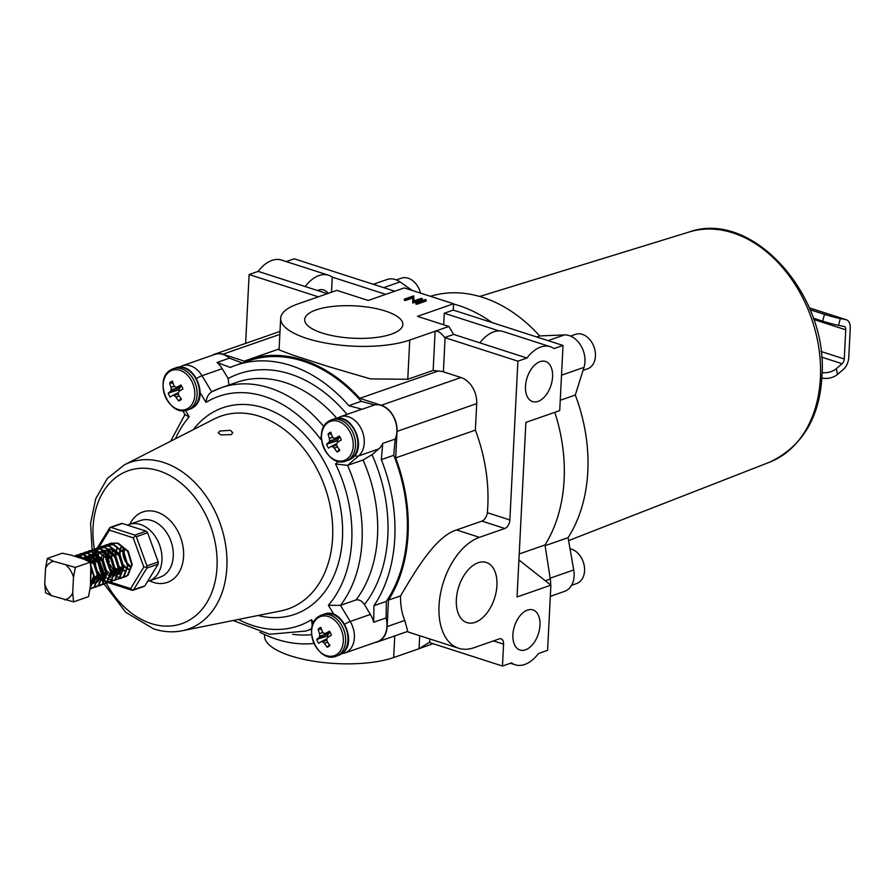 <?xml version="1.0" encoding="UTF-8"?>
<svg xmlns="http://www.w3.org/2000/svg" width="895" height="895" viewBox="0 0 895 895"><rect width="100%" height="100%" fill="white"/><g stroke="black" fill="none" stroke-linecap="round" stroke-linejoin="round"><path stroke-width="1.34" d="M391.372 334.159A49.169 16.2 2.9 0 0 402.851 324.684A49.169 16.2 2.9 0 0 371.179 307.656A49.169 16.2 2.9 0 0 316.136 309.905A49.169 16.2 2.9 0 0 304.647 319.716A49.169 16.2 2.9 0 0 336.811 336.486A49.169 16.2 2.9 0 0 391.372 334.159M475.122 622.338A31.605 18.795 107.9 0 0 496.222 591.539A31.605 18.795 107.9 0 0 485.929 562.351A31.605 18.795 107.9 0 0 478.143 562.742A31.605 18.795 107.9 0 0 457.177 592.87A31.605 18.795 107.9 0 0 466.552 622.484A31.605 18.795 107.9 0 0 475.122 622.338M458.195 588.597A30.24 17.989 107.9 0 0 459.359 584.983M519.223 553.96L544.988 544.988A146.377 107.322 -109.2 0 0 554.799 412.315A146.377 107.322 70.8 0 1 564.107 479.798A146.377 107.322 70.8 0 1 544.988 544.988L550.291 579.009A21.961 16.099 70.8 0 1 550.593 584.547A21.961 16.099 70.8 0 1 550.57 584.927M385.756 294.365L332.246 277.114A36.594 21.771 107.9 0 0 328.521 275.212L281.477 260.053A36.594 21.771 107.9 0 0 272.002 260.378A36.594 21.771 107.9 0 0 258.152 271.386L327.324 293.683M328.521 275.212A36.594 21.771 107.9 0 0 319.034 275.537A36.594 21.771 107.9 0 0 305.184 286.545L305.184 286.545M525.443 649.848A21.077 12.541 107.9 0 0 539.472 629.521A21.077 12.541 107.9 0 0 532.917 609.909A21.077 12.541 107.9 0 0 527.457 610.099A21.077 12.541 107.9 0 0 513.428 630.416A21.077 12.541 107.9 0 0 519.984 650.027A21.077 12.541 107.9 0 0 525.443 649.848M317.456 290.506A21.077 12.541 -72.1 0 1 318.296 290.17A21.077 12.541 -72.1 0 1 323.755 289.98A21.077 12.541 -72.1 0 1 328.141 293.403M538.029 401.396A21.077 12.541 107.9 0 0 552.058 381.08A21.077 12.541 107.9 0 0 545.502 361.457A21.077 12.541 107.9 0 0 540.043 361.647A21.077 12.541 107.9 0 0 526.014 381.964A21.077 12.541 107.9 0 0 532.57 401.586A21.077 12.541 107.9 0 0 538.029 401.396M550.268 346.689L503.225 331.53A36.594 21.771 107.9 0 0 493.749 331.855A36.594 21.771 107.9 0 0 479.899 342.863L526.931 358.022A36.594 21.771 -72.1 0 1 540.781 347.014A36.594 21.771 -72.1 0 1 550.268 346.689A36.594 21.771 -72.1 0 1 553.994 348.591L563.022 345.448L559.722 410.604L525.88 422.384L517.042 596.965L550.884 585.173L547.583 650.318L538.555 653.473A36.594 21.771 107.9 0 1 515.218 664.795A36.594 21.771 107.9 0 1 511.492 662.893L502.464 666.037L429.667 642.576A7.317 2.417 2.9 0 0 429.152 642.42L419.05 648.707L393.666 657.545A73.189 24.12 -177.1 0 1 312.086 660.957A73.189 24.12 -177.1 0 1 264.573 635.786L264.64 634.566M433.068 643.673L419.05 648.707L419.71 635.707M443.663 324.784L444.244 313.216L453.273 310.073L563.022 345.448M444.244 313.216L499.097 330.893M479.899 342.863L453.642 334.406L444.602 337.549A7.317 2.417 -177.1 0 1 445.106 337.706L517.903 361.166L509.859 519.95A7.317 4.352 -72.1 0 1 504.814 528.497L479.429 537.336A58.555 34.827 107.9 0 0 440.463 593.777A58.555 34.827 107.9 0 0 458.676 648.271A58.555 34.827 107.9 0 0 473.835 647.756L499.22 638.918A7.317 4.352 -72.1 0 1 501.111 638.851A7.317 4.352 -72.1 0 1 503.572 644.176L502.464 666.037M526.931 358.022L517.903 361.166M422.295 299.747L412.897 303.013L412.684 297.99L405.29 300.563L404.283 300.239L404.339 299.143L413.736 295.865L413.971 300.888L421.344 298.315L422.35 298.639L422.295 299.747M426.177 300.988L416.779 304.266L415.772 303.942L415.828 302.834L425.226 299.568L426.233 299.892L426.177 300.988M368.214 300.474L404.316 287.899L453.586 303.774L417.495 316.349L448.854 326.462L409.753 340.078A73.189 24.12 -177.1 0 1 328.174 343.501A73.189 24.12 -177.1 0 1 280.661 318.329A73.189 24.12 -177.1 0 1 297.755 303.987L336.856 290.36L368.214 300.474M445.106 337.706L443.383 371.839A7.317 2.417 2.9 0 0 438.147 371.045L433.146 370.44L407.762 379.279L370.552 378.921L327.335 366.245L292.072 354.834L279.061 349.867L280.661 318.329M286.255 261.586L294.242 258.812L394.773 291.222M258.152 271.386L249.123 274.53L318.296 296.827M453.575 304.054A146.377 107.322 70.8 0 1 491.948 322.536A146.377 107.322 -109.2 0 0 453.575 304.054M504.814 528.497L481.902 521.103C484.833 519.726 486.645 516.918 487.35 512.701A146.377 107.322 -109.2 0 0 475.379 430.126L395.679 457.893A146.377 107.322 -109.2 0 1 388.475 600.097L400.546 595.891C413.546 574.053 434.936 536.407 456.517 529.952L479.429 537.336M443.383 371.839L460.981 377.511L381.27 405.278A21.961 16.099 -109.2 0 1 397.022 431.39L395.679 457.893M475.379 430.126L476.722 403.623A21.961 16.099 -109.2 0 0 460.981 377.511M481.902 521.103L456.517 529.952M438.147 371.045L359.768 398.342A146.377 107.322 -109.2 0 0 247.926 359.824A146.377 107.322 -109.2 0 0 244.38 361.155L222.889 354.219A21.961 16.099 -109.2 0 0 214.61 354.196A21.961 16.099 -109.2 0 0 212.283 355.304M375.039 642.487A21.961 16.099 -109.2 0 0 377.556 641.916A21.961 16.099 -109.2 0 0 387.132 626.59L388.475 600.097M400.546 595.891A58.555 34.827 -72.1 0 0 404.82 620.425L407.728 631.4L377.556 641.916M245.633 343.389L249.123 274.53M359.768 398.342L381.27 405.278M518.921 559.957L550.884 585.173M453.273 310.073L453.586 303.774M448.854 326.462L453.642 334.406M331.486 292.229L332.258 277.114M433.146 370.44L435.127 331.239C438.047 330.77 441.201 332.873 444.602 337.549M426.233 299.892L416.835 303.159L416.779 304.266M416.835 303.159L415.828 302.834M422.35 298.639L412.953 301.917L412.74 296.883L405.345 299.456L405.29 300.563M405.345 299.456L404.339 299.143M412.74 296.883L412.684 297.99M412.74 301.85L412.684 302.946M412.953 301.917L412.897 303.013M231.111 434.657L232.845 432.71L230.261 430.305L219.913 431.043L218.19 432.777L220.797 434.869L231.111 434.657M228.919 385.04L228.147 378.551A136.13 99.815 70.8 0 1 290.181 374.009A136.13 99.815 70.8 0 1 347.014 414.385M321.663 433.247L320.678 439.344A121.496 89.086 -109.2 0 0 264.584 396.485A121.496 89.086 -109.2 0 0 206.018 402.392L200.133 392.614M372.029 454.694A136.13 99.815 70.8 0 1 364.444 604.572C361.904 600.892 359.085 599.359 355.975 599.963A128.813 94.445 -109.2 0 0 363.068 459.985L372.029 454.694L378.775 448.91A21.961 16.099 -109.2 0 0 382.736 443.428L395.142 439.109A21.961 16.099 -109.2 0 0 381.102 405.424A21.961 16.099 -109.2 0 0 374.535 404.932L362.128 409.261A21.961 16.099 -109.2 0 0 360.416 409.709L340.223 416.746A21.961 16.099 70.8 0 1 348.502 416.779A21.961 16.099 70.8 0 1 363.37 434.556A21.961 16.099 70.8 0 1 358.593 455.947A7.317 4.788 -130.6 0 1 354.677 455.555M228.147 378.551L222.195 368.684A21.961 16.099 -109.2 0 0 217.026 362.486L229.433 358.157A21.961 16.099 -109.2 0 0 223.034 354.465A21.961 16.099 -109.2 0 0 214.766 354.442L182.166 365.798A21.961 16.099 70.8 0 1 190.434 365.82A21.961 16.099 70.8 0 1 202.001 375.721A7.317 1.376 148.9 0 0 196.531 378.495M259.93 632.262A145.203 106.471 -109.2 0 0 276.734 639.298A145.203 106.471 -109.2 0 0 313.988 643.427M362.128 409.261L348.804 405.659A145.203 106.471 -109.2 0 0 235.911 365.25A145.203 106.471 -109.2 0 0 230.283 367.453L217.026 362.486M348.804 405.659L361.211 401.329A145.203 106.471 -109.2 0 0 248.318 360.931L235.911 365.25M386.36 601.373L386.081 617.942L373.674 622.26L373.953 605.702L386.36 601.373A145.203 106.471 -109.2 0 0 393.755 455.309L381.348 459.638L382.736 443.428M373.953 605.702A145.203 106.471 -109.2 0 0 381.348 459.638M364.444 604.572L370.396 614.44L350.202 621.477A21.961 16.099 70.8 0 1 344.81 653.026L377.399 641.67A21.961 16.099 -109.2 0 0 386.081 617.942M373.674 622.26A21.961 16.099 -109.2 0 0 370.396 614.44M355.975 599.963L340.492 605.367L350.202 621.477A7.317 1.376 -31.1 0 0 344.732 624.24M363.068 459.985L347.573 465.378A128.813 94.445 70.8 0 1 340.492 605.367L328.375 605.288A121.496 89.086 -109.2 0 0 335.536 463.968L347.573 465.378L358.593 455.947L378.775 448.91M184.84 414.318A145.203 106.471 -109.2 0 0 184.37 415.358M361.211 401.329L374.535 404.932M395.142 439.109L393.755 455.309M229.433 358.157L242.355 363.001M123.096 548.333A15.047 11.031 -109.2 0 0 122.805 550.917A15.047 11.031 -109.2 0 1 123.096 548.333M122.917 553.792A15.047 11.031 -109.2 0 0 126.307 562.798A15.047 11.031 -109.2 0 1 122.917 553.792M128.041 564.935A15.047 11.031 -109.2 0 0 130.043 566.725A15.047 11.031 -109.2 0 1 128.041 564.935M182.658 410.704L185.22 414.956L189.192 416.801A121.496 89.086 -109.2 0 0 175.454 438.763M238.406 619.452A121.496 89.086 -109.2 0 0 311.55 619.698L312.198 625.482M206.018 402.392C206.532 397.492 208.434 393.979 211.723 391.831L221.11 387.759A128.813 94.445 70.8 0 1 269.641 387.949A128.813 94.445 70.8 0 1 323.822 426.635M583.048 370.385L587.478 368.852A18.269 13.391 -109.2 0 0 595.22 351.645A18.269 13.391 -109.2 0 0 582.343 334.372A18.269 13.391 -109.2 0 0 575.463 334.35L570.495 336.072M571.569 585.319L576.604 583.562A18.269 13.391 -109.2 0 0 584.346 566.367A18.269 13.391 -109.2 0 0 571.469 549.094A18.269 13.391 -109.2 0 0 570.014 548.713M420.527 293.124A18.269 13.391 -109.2 0 0 408.12 278.211A18.269 13.391 -109.2 0 0 401.24 278.188L396.317 279.9M327.637 642.129L324.415 643.404A34.513 25.228 56.1 0 0 327.19 647.208A10.393 7.619 -109.2 0 0 328.678 646.526A10.393 7.619 -109.2 0 0 329.942 645.44A34.513 20.82 -121.7 0 1 327.279 641.57L327.212 641.402A34.491 20.607 -93.6 0 1 326.731 639.354L326.776 639.03A34.491 10.348 -47.5 0 1 327.76 637.453L327.872 637.341A34.513 1.846 -29.9 0 1 331.385 635.17A10.393 7.619 -109.2 0 0 330.557 633.123A10.393 7.619 -109.2 0 0 329.427 631.266A34.513 6.265 156.9 0 0 325.836 633.257L330.143 632.362L325.78 633.291M336.665 654.513A20.719 15.193 -109.2 0 0 340.413 627.798A20.719 15.193 -109.2 0 0 318.262 617.707A20.719 15.193 -109.2 0 0 314.525 644.422A20.719 15.193 -109.2 0 0 336.665 654.513M324.415 643.404L327.536 641.972M326.865 639.959L322.771 641.894A34.491 21.916 26.9 0 0 324.292 643.27M322.771 641.894L326.809 639.724M320.947 641.793L326.921 638.795L321.014 641.782A34.491 7.272 -13.4 0 0 322.502 641.771M328.834 632.653L327.659 635.786L318.866 637.732A34.513 6.265 156.9 0 0 316.729 639.422A10.393 7.619 -109.2 0 0 318.687 643.326A34.513 1.846 -29.9 0 1 320.913 641.816L326.921 638.795M318.866 637.732L327.76 635.685M328.912 633.671L319.694 636.144A34.491 14.756 139.2 0 0 318.944 637.632M319.694 636.144L328.957 633.347M322.994 632.485L319.504 633.682A34.491 25.015 89.1 0 0 319.739 635.819M319.504 633.682L322.86 632.329M325.69 633.302L325.69 633.302A34.491 2.864 173.4 0 1 323.968 633.391L323.699 633.268A34.491 17.508 -147.6 0 1 322.413 631.814L322.334 631.669A34.513 20.82 -121.7 0 1 320.925 627.395A10.393 7.619 -109.2 0 0 319.448 628.066A10.393 7.619 -109.2 0 0 318.172 629.151A34.513 25.228 56.1 0 0 319.459 633.503M321.529 629.375L318.172 629.151M327.659 635.786L327.223 636.065A6.164 4.52 -109.2 0 0 327.805 637.397M329.472 644.792L327.19 647.208M327.223 636.065L316.729 639.422M179.145 395.87L175.912 397.156A34.513 25.228 56.1 0 0 178.698 400.949A10.393 7.619 -109.2 0 0 180.186 400.278A10.393 7.619 -109.2 0 0 181.45 399.181A34.513 20.82 -121.7 0 1 178.787 395.31L178.709 395.142A34.491 20.607 -93.6 0 1 178.239 393.095L178.284 392.771A34.491 10.348 -47.5 0 1 179.268 391.193L179.38 391.081A34.513 1.846 -29.9 0 1 182.893 388.922A10.393 7.619 -109.2 0 0 182.065 386.875A10.393 7.619 -109.2 0 0 180.935 385.007A34.513 6.265 156.9 0 0 177.344 387.009L181.651 386.114M188.174 408.254A20.719 15.193 -109.2 0 0 191.922 381.538A20.719 15.193 -109.2 0 0 169.77 371.459A20.719 15.193 -109.2 0 0 166.022 398.174A20.719 15.193 -109.2 0 0 188.174 408.254M175.912 397.156L179.045 395.724M178.373 393.699L174.279 395.646A34.491 21.916 26.9 0 0 175.8 397.022M174.279 395.646L178.318 393.476M178.407 392.581L172.522 395.523A34.491 7.272 -13.4 0 0 174.01 395.523M180.342 386.405L179.168 389.538L170.374 391.484A34.513 6.265 156.9 0 0 168.238 393.162A10.393 7.619 -109.2 0 0 170.195 397.078A34.513 1.846 -29.9 0 1 172.411 395.556M170.374 391.484L179.268 389.437M180.421 387.423L171.191 389.896A34.491 14.756 139.2 0 0 170.453 391.383M171.191 389.896L180.466 387.099M174.491 386.226L171.012 387.434A34.491 25.015 89.1 0 0 171.236 389.56M171.012 387.434L174.368 386.081M177.199 387.054L177.199 387.054A34.491 2.864 173.4 0 1 175.476 387.143L175.196 387.02A34.491 17.508 -147.6 0 1 173.921 385.566L173.843 385.409A34.513 20.82 -121.7 0 1 172.433 381.136A10.393 7.619 -109.2 0 0 170.945 381.807A10.393 7.619 -109.2 0 0 169.681 382.903A34.513 25.228 56.1 0 0 170.967 387.255M173.026 383.116L169.681 382.903M179.168 389.538L178.731 389.817A6.164 4.52 -109.2 0 0 179.313 391.149M180.98 398.543L178.698 400.949M178.731 389.817L168.238 393.162M337.527 446.929L334.305 448.205A34.513 25.228 56.1 0 0 337.079 452.009A10.393 7.619 -109.2 0 0 338.567 451.326A10.393 7.619 -109.2 0 0 339.831 450.241A34.513 20.82 -121.7 0 1 337.169 446.37L337.091 446.202A34.491 20.607 -93.6 0 1 336.621 444.155L336.665 443.83A34.491 10.348 -47.5 0 1 337.65 442.253L337.762 442.141A34.513 1.846 -29.9 0 1 341.275 439.982A10.393 7.619 -109.2 0 0 340.447 437.923A10.393 7.619 -109.2 0 0 339.317 436.066A34.513 6.265 156.9 0 0 335.726 438.058L340.033 437.163M346.555 459.314A20.719 15.193 -109.2 0 0 350.303 432.598A20.719 15.193 -109.2 0 0 328.152 422.507A20.719 15.193 -109.2 0 0 324.404 449.223A20.719 15.193 -109.2 0 0 346.555 459.314M334.305 448.205L337.426 446.773M336.755 444.759L332.66 446.694A34.491 21.916 26.9 0 0 334.182 448.071M332.66 446.694L336.699 444.535M336.788 443.629L330.904 446.583A34.491 7.272 -13.4 0 0 332.392 446.571M330.904 446.583L336.811 443.596L330.904 446.583M338.724 437.454L337.549 440.586L328.756 442.533A34.513 6.265 156.9 0 0 326.619 444.222A10.393 7.619 -109.2 0 0 328.577 448.126A34.513 1.846 -29.9 0 1 330.792 446.616M328.756 442.533L337.65 440.485M338.802 438.472L329.573 440.944A34.491 14.756 139.2 0 0 328.834 442.432M329.573 440.944L338.847 438.147M332.873 437.286L329.394 438.494A34.491 25.015 89.1 0 0 329.617 440.62M329.394 438.494L332.75 437.14M335.58 438.102L335.58 438.102A34.491 2.864 173.4 0 1 333.857 438.203L333.578 438.08A34.491 17.508 -147.6 0 1 332.302 436.615L332.224 436.469A34.513 20.82 -121.7 0 1 330.814 432.195A10.393 7.619 -109.2 0 0 329.326 432.867A10.393 7.619 -109.2 0 0 328.062 433.963A34.513 25.228 56.1 0 0 329.349 438.304M331.407 434.176L328.062 433.963M337.549 440.586L337.113 440.866A6.164 4.52 -109.2 0 0 337.695 442.197M339.362 449.592L337.079 452.009M337.113 440.866L326.619 444.222M90.54 582.656L91.044 572.755M90.462 584.312L93.986 575.228M90.787 566.736L90.462 584.29M90.104 588.295L94.109 577.79L90.641 565.327M86.871 560.55L79.957 556.421L74.173 556.119M90.048 588.608L94.624 577.599L90.496 564.085M88.191 561.176L80.483 556.242L74.061 556.086M89.97 589.123L94.098 587.008L98.282 576.335L94.288 563.011L84.13 554.967L76.914 555.057L75.146 555.851M91.279 588.731L94.613 586.829L98.808 576.145L94.803 562.832L84.656 554.777L77.44 554.878L75.426 555.817M93.304 587.814L98.271 585.554L102.466 574.881L98.461 561.557L88.314 553.513L81.087 553.602L79.319 554.397M95.463 587.277L98.797 585.375L102.981 574.691L98.987 561.378L88.84 553.323L81.355 553.513M97.477 586.359L102.455 584.099L106.639 573.415L102.645 560.102L92.487 552.058L85.271 552.148L83.503 552.942M99.636 585.822L102.97 583.92L107.165 573.236L103.16 559.923L93.013 551.868L85.528 552.058M101.661 584.894L106.628 582.645L110.812 571.961L106.818 558.648L96.671 550.593L89.444 550.693L87.676 551.488M103.82 584.368L107.154 582.466L111.338 571.782L107.344 558.469L97.186 550.414L89.713 550.604M105.834 583.439L110.801 581.191L114.996 570.507L110.991 557.193L100.844 549.138L93.628 549.239L91.861 550.033M107.993 582.913L111.327 581.012L115.522 570.328L111.517 557.014L101.37 548.959L93.885 549.15M110.018 581.985L114.985 579.736L119.169 569.052L115.175 555.739L105.028 547.684L97.801 547.785L96.033 548.579M95.787 548.724L94.154 549.899M90.003 556.41L89.724 557.361M89.601 557.842L89.075 561.612M110.253 581.84L115.511 579.546L119.695 568.873L115.701 555.56L105.543 547.505L98.327 547.595L96.313 548.534M96.067 548.691L94.456 549.922M90.44 556.511L90.115 557.663M89.768 559.509L89.657 560.594M114.191 580.531L119.158 578.282L123.353 567.598L119.348 554.285L109.201 546.23L101.985 546.319L100.206 547.125M99.971 547.27L98.338 548.445M94.188 554.956L93.897 555.907M93.774 556.388L93.237 560.695M114.437 580.385L119.684 578.092L123.868 567.419L119.874 554.094L109.727 546.051L102.5 546.14L100.486 547.08M100.251 547.225L98.629 548.467M94.613 555.057L94.299 556.209M93.953 558.055L93.751 561.344M118.375 579.076L123.342 576.827L127.526 566.143L123.532 552.83L113.374 544.775L106.158 544.865L104.391 545.67M104.144 545.805L102.511 546.99M98.36 553.49L98.081 554.452M97.678 556.321L97.41 559.241M120.523 578.55L123.857 576.637L128.052 565.964L124.047 552.64L113.9 544.596L106.684 544.686L104.67 545.626M104.424 545.771L102.813 547.013M98.797 553.591L98.472 554.755M98.126 556.6L97.924 559.89M122.548 577.622L127.515 575.362L131.71 564.689L127.705 551.376L117.558 543.321L110.331 543.41L108.564 544.216M124.707 577.096L128.041 575.183L132.225 564.51L128.231 551.186L118.084 543.142L110.857 543.231L108.843 544.171M93.225 561.523L97.141 574.456M97.644 575.183L98.282 576.056M98.797 576.671L101.829 579.512M102.679 580.083L104.76 581.179M105.095 581.314L107.355 581.918M107.668 581.963L109.727 582.019M93.774 562.273L97.096 573.371M97.667 574.277L98.271 575.149M98.808 575.865L101.952 579.031M102.354 579.322L103.193 579.904M103.339 579.994L104.928 580.844M105.274 580.989L107.568 581.683M107.881 581.739L109.973 581.851M97.41 560.069L100.441 571.547L102.466 574.59M102.97 575.205L104.816 577.085M97.958 560.818L100.967 571.357L102.444 573.695M102.981 574.411L106.136 577.577M106.527 577.868L109.112 579.389M109.459 579.535L111.752 580.228M112.065 580.284L114.146 580.396M101.661 556.41L101.582 557.786M101.616 559.677L104.614 570.093L105.99 572.274M107.143 573.751L108.989 575.63M105.845 554.945L105.767 556.332M105.867 559.14L110.174 570.82M111.327 572.297L113.162 574.176M114.75 575.418L117.29 576.805M117.625 576.951L119.896 577.555M120.198 577.599L122.268 577.655M124.405 549.351L124.136 552.786M124.673 556.824L125.893 560.326M127.963 563.727L130.222 566.043M121.362 547.315L120.78 548.702M120.232 550.805L119.964 554.24M120.489 558.279L121.72 561.78M123.778 565.181L126.05 567.497M127.828 568.683L128.992 569.209M117.178 548.769L116.607 550.156M116.16 551.734L115.791 555.694M115.958 557.876L118.397 564.868M119.606 566.636L121.865 568.952M123.644 570.137L125.143 570.786M113.173 549.877L112.434 551.611M112.255 552.137L111.987 553.188M111.875 553.714L111.606 557.149M111.662 558.279L111.785 559.33M112.132 561.187L114.224 566.322M115.433 568.09L118.095 570.719M119.471 571.592L120.635 572.118M110.555 549.06L110.04 549.675M109.783 550.045L109 551.331M108.821 551.678L108.25 553.076M108.082 553.591L107.803 554.643M107.702 555.168L107.434 558.603M107.601 560.785L110.051 567.777M111.248 569.544L113.508 571.86M115.287 573.046L116.786 573.695M105.599 551.499L104.816 552.786M104.648 553.132L104.077 554.531M103.518 556.623L103.249 560.057M103.786 564.107L105.006 567.609M107.076 570.999L109.738 573.628M111.114 574.5L112.613 575.149M118.755 574.489L122.727 565.651L119.538 555.448L111.606 549.306L108.832 548.915M114.582 575.944L118.554 567.106L115.354 556.903L107.434 550.761L104.659 550.369M103.876 550.414L101.28 551.04L104.133 550.559M110.409 577.398L114.37 568.56L111.181 558.368L103.261 552.215L100.475 551.823M99.703 551.868L95.966 553.099M95.575 553.356L93.337 555.504M93.069 555.862L91.536 558.894M91.368 559.42L90.719 564.421M90.966 567.061L93.035 573.091M93.449 553.77L91.793 554.553M91.402 554.81L89.153 556.958M88.896 557.317L87.363 560.348M102.052 580.307L106.013 571.469L102.824 561.277L94.904 555.124L92.118 554.743M91.346 554.777L88.75 555.403L91.603 554.922M90.764 582.041L91.816 582.455M92.062 582.533L93.371 582.79M93.818 582.835L97.298 582.097M97.868 581.761L101.84 572.923L98.64 562.731L90.719 556.578L87.945 556.198M87.162 556.231L84.566 556.869L87.419 556.377M90.496 584.29L93.114 583.551M93.695 583.216L97.667 574.377L94.467 564.186L86.546 558.044L83.772 557.652M123.991 549.004L123.622 552.014M123.79 555.146L126.24 562.138M128.03 564.611L130.099 566.535M121.004 547.147L120.445 548.389M119.818 550.459L119.449 553.468M119.482 555.381L122.056 563.593M123.846 566.065L126.318 568.269M127.761 569.097L128.802 569.511M116.831 548.601L116.272 549.843M115.757 551.421L115.265 554.922M115.444 558.055L118.52 566.043M119.673 567.519L122.134 569.723M123.577 570.551L124.953 571.066M109.526 549.866L108.653 551.186M108.474 551.521L107.915 552.752M107.736 553.255L107.4 554.329M107.288 554.822L106.919 557.831M106.952 559.744L109.526 567.967M111.316 570.428L113.385 572.352M115.22 573.46L116.272 573.874M118.845 574.221L122.201 565.83L119.013 555.638L111.092 549.485L109.201 549.138M114.672 575.675L118.028 567.285L114.828 557.093L106.908 550.94L105.028 550.593M110.499 577.13L113.855 568.739L110.656 558.547L102.735 552.394L100.844 552.047M99.96 552.014L95.866 553.043M95.441 553.278L93.091 555.336M92.811 555.683L91.2 558.581M91.021 559.073L90.283 562.418M91.055 569.824L93.225 574.433M94.602 576.257L98.058 579.054M98.517 579.278L101.65 580.105M102.108 580.117L104.256 579.747M92.923 553.949L91.682 554.497M91.268 554.732L88.907 556.791M88.639 557.137L87.028 560.035M102.142 580.038L105.498 571.648L102.298 561.456L94.378 555.314L92.498 554.956M90.641 582.399L91.648 582.746M91.872 582.802L93.304 583.014M93.762 583.025L97.354 581.94M97.958 581.493L101.314 573.102L98.126 562.91L90.205 556.768L88.314 556.41M90.451 584.413L93.169 583.395M93.785 582.947L97.141 574.556L93.941 564.365L86.021 558.223L84.141 557.865M44.75 583.987L45.623 592.848L51.854 595.757L73.569 601.865L72.708 592.993L73.502 577.208L75.314 567.408L53.599 561.31A20.093 14.734 -109.2 0 0 45.544 568.202L44.75 583.987A20.093 14.734 -109.2 0 0 51.854 595.757M64.664 599.885A20.093 14.734 -109.2 0 0 72.708 592.993M73.502 577.208A20.093 14.734 -109.2 0 0 66.409 565.439M53.599 561.31L47.368 558.402L45.544 568.202M73.569 601.865L88.516 596.652L90.328 586.863L91.122 571.066L90.261 562.205L84.029 559.297L71.22 555.168L62.303 553.199L47.368 558.402M75.314 567.408L90.261 562.205M119.069 573.482A15.047 11.031 -109.2 0 0 119.315 573.572A15.047 11.031 -109.2 0 0 119.751 573.695M97.219 548.008L109.928 527.491L109.425 530.142L98.864 547.427M104.156 573.874L102.097 568.202M100.889 564.868L98.07 557.104M97.712 556.119L97.029 554.262M96.481 552.741L95.754 550.682L96.246 549.586L95.754 550.682M132.035 590.297L108.541 582.723M144.923 585.766L158.113 564.197L146.836 568.135L133.646 589.693L143.323 586.37M136.331 536.687L146.948 565.92L158.225 561.993L147.608 532.76L136.331 536.687L134.832 535.087L146.12 531.16L122.324 523.486L111.047 527.412L134.832 535.087M110.074 581.985L130.648 588.608L143.826 567.05L133.221 537.817L109.425 530.142M99.132 559.666L104.357 574.075M104.693 575.004L104.928 575.642M105.162 576.29L105.42 576.984M109.861 550.101A15.047 11.031 -109.2 0 0 109.302 551.477M109.179 551.857A15.047 11.031 -109.2 0 0 108.765 553.569M108.664 554.195A15.047 11.031 -109.2 0 0 108.552 555.28M108.508 555.929A15.047 11.031 -109.2 0 0 109.369 562.261M110.23 564.566A15.047 11.031 -109.2 0 0 114.258 570.417M115.466 571.48A15.047 11.031 -109.2 0 0 117.346 572.722M158.225 561.993L158.113 564.197M146.12 531.16L147.608 532.76M121.608 523.418L109.973 527.479M130.648 588.608L132.751 590.353L133.646 589.693M146.836 568.135L146.948 565.92M143.826 567.05L146.925 567.173M133.221 537.817L135.514 535.736M111.047 527.412L109.928 527.491L111.047 527.412M810.076 309.726L824.496 314.369A11.713 0.694 15.4 0 0 840.327 318.575L845.853 319.638A11.635 6.925 107.9 0 1 846.346 319.761A11.635 6.925 107.9 0 1 850.25 328.23L848.773 357.396A11.635 6.925 107.9 0 1 843.336 369.422L837.496 374.446A11.713 6.567 167.8 0 1 821.845 377.958M813.723 319.481L845.741 329.808L844.265 358.973L820.995 351.478M821.576 357.116L842.106 363.739A4.609 2.741 107.9 0 0 844.265 358.973M842.106 363.739L836.266 368.751L837.496 374.446M822.069 372.566A11.713 6.567 -12.2 0 0 836.266 368.751M845.741 329.808A4.609 2.741 107.9 0 0 844.198 326.451A4.609 2.741 107.9 0 0 843.996 326.395L838.47 325.344A11.713 0.694 -164.6 0 1 822.639 321.137L824.496 314.369M845.853 319.638L809.293 307.846A11.635 6.925 -72.1 0 1 809.751 307.958L846.346 319.761M813.253 318.117L822.639 321.137M545.089 545.681L568.079 537.671L573.74 569.97A21.961 16.099 70.8 0 1 574.131 576.056A21.961 16.099 70.8 0 1 564.555 591.371L550.313 596.327M536.687 336.967L539.663 335.927L564.432 334.92A21.961 16.099 70.8 0 1 584.983 361.725A21.961 16.099 70.8 0 1 583.999 367.364L575.295 395.031L560.248 400.278M568.079 537.671A146.377 107.322 -109.2 0 0 575.295 395.031M539.663 335.927A146.377 107.322 -109.2 0 0 430.417 296.312M373.327 284.297L387.054 279.52A21.961 16.099 70.8 0 1 400.043 281.925L412.226 290.45M407.762 379.279L409.753 340.078M487.35 512.701L509.859 519.95M476.722 403.623L397.022 431.39M404.82 620.425L387.132 626.59M279.844 334.383L222.889 354.219M394.762 635.92L393.666 657.545M503.572 644.176L493.458 640.921M429.846 638.985L429.667 642.576M550.291 579.009L545.279 580.754M336.844 418.323A128.813 94.445 -109.2 0 0 285.125 382.545A128.813 94.445 -109.2 0 0 236.604 382.366L221.11 387.759A128.813 94.445 70.8 0 0 211.723 391.831M106.36 583.361A80.998 59.383 -109.2 0 0 151.177 623.558A80.998 59.383 -109.2 0 0 217.015 567.161A80.998 59.383 -109.2 0 0 158.918 470.804A80.998 59.383 -109.2 0 0 94.4 548.971A80.998 59.383 -109.2 0 0 94.512 549.608M94.613 550.168A80.998 59.383 -109.2 0 0 95.094 552.662M95.284 553.558A80.998 59.383 -109.2 0 0 95.687 555.381M96 556.701A80.998 59.383 -109.2 0 0 96.336 558.055M96.615 559.106A80.998 59.383 -109.2 0 0 97.544 562.34M101.459 573.214A80.998 59.383 -109.2 0 0 102.444 575.485M102.88 576.447A80.998 59.383 -109.2 0 0 104.972 580.754M105.308 581.392A80.998 59.383 -109.2 0 0 106.181 583.025M124.282 464.885A88.281 64.731 70.8 0 1 163.528 462.446A88.281 64.731 70.8 0 1 226.323 550.268A88.281 64.731 70.8 0 1 182.077 630.785L280.84 610.916A102.086 74.844 -109.2 0 0 332 517.813A102.086 74.844 -109.2 0 0 259.393 416.276A102.086 74.844 -109.2 0 0 214.017 419.084L124.282 464.885L107.277 478.556L95.743 498.716L90.585 523.273L92.118 549.888M160.205 577.118A29.971 21.972 -109.2 0 0 172.903 548.903A29.971 21.972 -109.2 0 0 151.781 520.566A29.971 21.972 -109.2 0 0 140.493 520.521L129.171 524.47A29.971 21.972 70.8 0 1 140.459 524.504A29.971 21.972 70.8 0 1 161.581 552.853A29.971 21.972 70.8 0 1 148.883 581.068L160.205 577.118M129.831 524.235A37.288 27.342 70.8 0 1 156.826 512.029A37.288 27.342 70.8 0 1 183.576 556.377A37.288 27.342 70.8 0 1 153.269 582.343A37.288 27.342 70.8 0 1 149.543 580.833M193.365 429.622A109.369 80.192 70.8 0 1 264.014 407.919A109.369 80.192 70.8 0 1 342.572 535.21A109.369 80.192 70.8 0 1 258.118 615.491M222.195 368.684L202.001 375.721L211.701 391.797M311.74 628.693A128.813 94.445 70.8 0 1 305.855 631.053L311.695 629.017M311.639 634.656A136.13 99.815 70.8 0 1 292.71 634.298M311.55 619.698L313.429 622.831M333.936 614.518L328.375 605.288M335.536 463.968L338.5 461.428M321.462 438.684L320.678 439.344M185.422 410.536L189.192 416.801M324.046 614.171C342.517 606.62 358.481 644.299 341.196 654.066L338.411 655.42A21.838 16.009 -109.2 0 0 340.928 654.2A21.838 16.009 -109.2 0 0 344.877 626.03A21.838 16.009 -109.2 0 0 324.046 614.171L318.944 616.342C301.66 626.097 317.624 663.788 336.095 656.236A21.838 16.009 -109.2 0 0 338.601 655.006A21.838 16.009 -109.2 0 0 342.55 626.847A21.838 16.009 -109.2 0 0 321.719 614.988A21.838 16.009 -109.2 0 0 319.213 616.207M175.554 367.923C194.025 360.372 209.989 398.051 192.705 407.818L189.919 409.172A21.838 16.009 -109.2 0 0 192.436 407.941A21.838 16.009 -109.2 0 0 196.385 379.782A21.838 16.009 -109.2 0 0 175.554 367.923L170.442 370.094C153.168 379.849 169.133 417.529 187.603 409.977A21.838 16.009 -109.2 0 0 190.109 408.758A21.838 16.009 -109.2 0 0 194.058 380.588A21.838 16.009 -109.2 0 0 173.227 368.729A21.838 16.009 -109.2 0 0 170.721 369.959M181.663 386.125L177.288 387.032L181.663 386.125M333.936 418.972C352.406 411.42 368.371 449.1 351.086 458.866L348.3 460.22A21.838 16.009 -109.2 0 0 350.818 459.001A21.838 16.009 -109.2 0 0 354.767 430.831A21.838 16.009 -109.2 0 0 333.936 418.972L328.823 421.142C311.55 430.898 327.514 468.588 345.985 461.037A21.838 16.009 -109.2 0 0 348.491 459.806A21.838 16.009 -109.2 0 0 352.44 431.647A21.838 16.009 -109.2 0 0 331.609 419.789A21.838 16.009 -109.2 0 0 329.103 421.008M840.327 318.575L838.47 325.344M820.391 377.992A121.955 89.422 -109.2 0 0 689.251 231.984C752.281 209.262 828.882 295.495 821.912 376.65C819.462 418.278 801.976 446.818 769.465 462.245A121.955 89.422 -109.2 0 0 820.391 377.992M583.999 367.364L561.523 375.195M400.043 281.925L383.664 287.631M564.432 334.92L548.053 340.626M573.74 569.97L550.156 578.181M510.441 663.262L515.218 664.795M247.926 359.824L279.106 348.96M407.057 631.635L458.676 648.271M214.61 354.196L280.001 331.418M92.163 550.112L92.465 551.7M92.543 552.114L93.203 555.191M93.427 556.119L93.639 557.003M93.93 558.178L94.534 560.404M94.915 561.736L95.687 564.297M98.484 572.14L101.169 578.371M102.064 580.262L103.473 583.048M103.675 583.45L125.803 612.359L153.638 628.883C163.27 631.982 172.746 632.608 182.077 630.785M129.171 524.47L127.47 525.141M170.621 441.235L184.974 414.553M182.166 365.798L179.19 367.207M233.08 620.526L269.686 634.275L305.855 631.053M341.666 653.753L344.81 653.026M340.223 416.746L337.023 418.301M147.552 581.481L148.883 581.068M336.095 656.236L338.411 655.42M330.154 632.385L325.735 633.302M187.603 409.977L189.919 409.172M345.985 461.037L348.3 460.22M132.728 590.364L144.386 586.303M689.251 231.984L479.664 296.469M769.465 462.245L568.593 540.614"/></g></svg>
